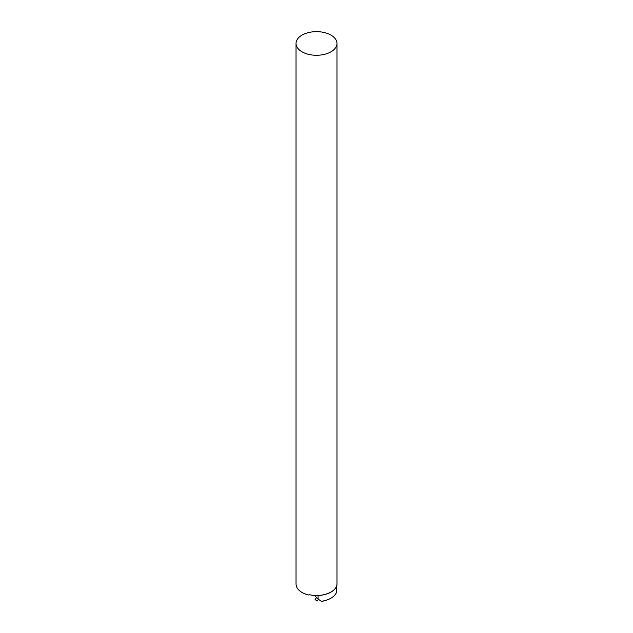 <?xml version="1.0" encoding="UTF-8"?>
<svg xmlns="http://www.w3.org/2000/svg" width="633" height="633" viewBox="0 0 633 633"><rect width="100%" height="100%" fill="white"/><g stroke="black" fill="none" stroke-linecap="round" stroke-linejoin="round"><path stroke-width="0.95" d="M302.028 51.819A20.47 11.813 0 0 0 324.333 54.383A20.47 11.813 0 0 0 336.97 43.463A20.47 11.813 0 0 0 316.5 31.65A20.47 11.813 0 0 0 296.03 43.463A20.47 11.813 0 0 0 302.028 51.819M336.97 43.463L336.97 583.681C337.429 591.736 321.968 597.869 309.252 594.664L308.675 595.004A20.47 11.813 180 0 1 302.028 592.441A20.47 11.813 180 0 1 296.537 586.696L296.45 586.182A20.47 11.813 180 0 1 296.03 583.8L296.03 43.463M318.003 595.479L318.09 595.526A20.47 11.813 0 0 0 336.906 584.663L336.384 592.599A20.47 11.813 0 0 1 330.972 598.161A20.47 11.813 0 0 1 321.342 601.287L318.09 599.055L318.09 595.526M318.09 599.055L314.435 595.424M321.342 601.287L321.659 601.35A19.955 11.521 0 0 0 330.608 598.367A19.955 11.521 0 0 0 330.79 598.264M316.911 601.01L315.131 599.483M316.619 597.592L315.099 599.388L317.006 601.026L318.494 599.332"/></g></svg>
